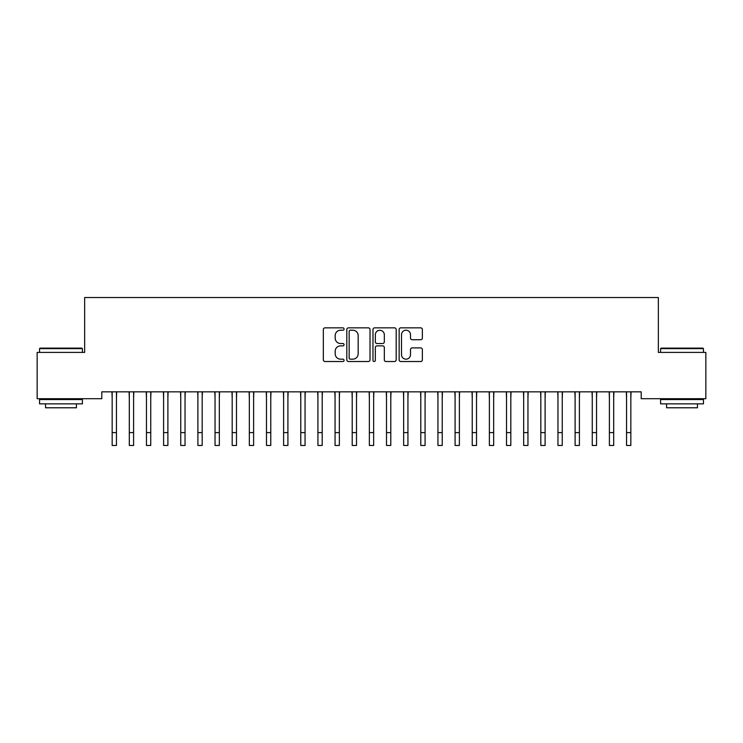 <?xml version="1.0" encoding="UTF-8"?>
<svg xmlns="http://www.w3.org/2000/svg" width="743" height="743" viewBox="0 0 743 743"><rect width="100%" height="100%" fill="white"/><g stroke="black" fill="none" stroke-linecap="round" stroke-linejoin="round"><path stroke-width="1.11" d="M344.065 329.038A1.18 1.18 0 0 0 342.885 327.858L325.007 327.858A1.681 1.681 0 0 0 323.326 329.548L323.326 359.835A1.681 1.681 0 0 0 325.007 361.525L342.885 361.525A1.18 1.18 0 0 0 344.065 360.346A1.18 1.18 0 0 0 342.885 359.166L340.573 359.166A5.387 5.387 0 0 1 335.186 353.779L335.186 351.253A5.387 5.387 0 0 1 340.573 345.866L342.885 345.866A1.18 1.18 0 0 0 344.065 344.696A1.18 1.18 0 0 0 342.885 343.517L340.573 343.517A5.387 5.387 0 0 1 335.186 338.13L335.186 335.604A5.387 5.387 0 0 1 340.573 330.217L342.885 330.217A1.18 1.18 0 0 0 344.065 329.038M420.687 339.727A1.681 1.681 0 0 0 422.368 338.046L422.368 329.548A1.681 1.681 0 0 0 420.687 327.858L400.83 327.858A1.681 1.681 0 0 0 399.14 329.548L399.14 359.835A1.681 1.681 0 0 0 400.83 361.525L420.687 361.525A1.681 1.681 0 0 0 422.368 359.835L422.368 349.572A1.681 1.681 0 0 0 420.687 347.891L412.189 347.891A1.681 1.681 0 0 0 410.507 349.572L410.507 354.662A4.504 4.504 0 0 1 406.003 359.166A4.504 4.504 0 0 1 401.499 354.662L401.499 334.721A4.504 4.504 0 0 1 406.003 330.217A4.504 4.504 0 0 1 410.507 334.721L410.507 338.046A1.681 1.681 0 0 0 412.189 339.727L420.687 339.727M641.209 391.84L101.791 391.84L101.791 398.703L37.15 398.703L37.15 352.405L84.646 352.405L84.646 297.544L658.354 297.544L658.354 352.405L705.85 352.405L705.85 398.703L641.209 398.703L641.209 391.84M370.023 329.548A1.681 1.681 0 0 0 368.342 327.858L348.486 327.858A1.681 1.681 0 0 0 346.805 329.548L346.805 359.835A1.681 1.681 0 0 0 348.486 361.525L368.342 361.525A1.681 1.681 0 0 0 370.023 359.835L370.023 329.548M374.658 327.858L394.514 327.858A1.681 1.681 0 0 1 396.195 329.548L396.195 359.835A1.681 1.681 0 0 1 394.514 361.525L386.016 361.525A1.681 1.681 0 0 1 384.335 359.835L384.335 347.557A1.681 1.681 0 0 0 382.654 345.866L377.007 345.866A1.681 1.681 0 0 0 375.326 347.557L375.326 360.346A1.18 1.18 0 0 1 374.147 361.525A1.18 1.18 0 0 1 372.977 360.346L372.977 329.548A1.681 1.681 0 0 1 374.658 327.858M350.334 330.217A1.18 1.18 0 0 0 349.154 331.397L349.154 357.987A1.18 1.18 0 0 0 350.334 359.166L352.776 359.166A5.387 5.387 0 0 0 358.163 353.779L358.163 335.604A5.387 5.387 0 0 0 352.776 330.217L350.334 330.217M384.335 334.805A4.504 4.504 0 0 0 379.831 330.301A4.504 4.504 0 0 0 375.326 334.805L375.326 341.826A1.681 1.681 0 0 0 377.007 343.517L382.654 343.517A1.681 1.681 0 0 0 384.335 341.826L384.335 334.805M116.447 398.304L116.67 391.84M112.165 398.304L111.952 391.84M112.165 432.602L116.447 432.602L116.447 445.456L112.165 445.456L112.165 392.378M116.447 432.602L116.447 392.378M133.601 398.304L133.814 391.84M129.31 398.304L129.096 391.84M150.745 398.304L150.959 391.84M146.455 398.304L146.241 391.84M129.31 445.456L133.601 445.456L129.31 445.456L129.31 392.378M133.601 445.456L133.601 392.378M146.455 445.456L150.745 445.456L146.455 445.456L146.455 392.378M150.745 445.456L150.745 392.378M39.546 348.634L40.066 348.123L81.897 348.123L82.417 348.634L39.546 348.634L39.546 352.405M82.417 403.848L39.546 403.848L39.546 399.558L82.417 399.558L82.417 403.848M76.418 403.848L76.418 407.786L45.555 407.786L45.555 403.848M660.583 348.634L661.103 348.123L702.934 348.123L703.454 348.634L660.583 348.634L660.583 352.405M703.454 403.848L660.583 403.848L660.583 399.558L703.454 399.558L703.454 403.848M697.445 403.848L697.445 407.786L666.582 407.786L666.582 403.848M167.89 398.304L168.104 391.84M163.599 398.304L163.386 391.84M185.035 398.304L185.248 391.84M180.753 398.304L180.53 391.84M163.599 445.456L167.89 445.456L163.599 445.456L163.599 392.378M167.89 445.456L167.89 392.378M180.753 445.456L185.035 445.456L180.753 445.456L180.753 392.378M185.035 445.456L185.035 392.378M202.18 398.304L202.402 391.84M197.898 398.304L197.675 391.84M197.898 445.456L202.18 445.456L197.898 445.456L197.898 392.378M202.18 445.456L202.18 392.378M219.324 398.304L219.547 391.84M215.043 398.304L214.82 391.84M215.043 445.456L219.324 445.456L215.043 445.456L215.043 392.378M219.324 445.456L219.324 392.378M236.478 398.304L236.692 391.84M232.188 398.304L231.974 391.84M253.623 398.304L253.837 391.84M249.332 398.304L249.119 391.84M270.768 398.304L270.981 391.84M266.477 398.304L266.263 391.84M287.912 398.304L288.126 391.84M283.622 398.304L283.408 391.84M305.057 398.304L305.28 391.84M300.776 398.304L300.553 391.84M322.202 398.304L322.425 391.84M317.92 398.304L317.698 391.84M339.347 398.304L339.57 391.84M335.065 398.304L334.852 391.84M356.501 398.304L356.714 391.84M352.21 398.304L351.996 391.84M373.645 398.304L373.859 391.84M369.355 398.304L369.141 391.84M232.188 445.456L236.478 445.456L232.188 445.456L232.188 392.378M236.478 445.456L236.478 392.378M249.332 445.456L253.623 445.456L249.332 445.456L249.332 392.378M253.623 445.456L253.623 392.378M266.477 445.456L270.768 445.456L266.477 445.456L266.477 392.378M270.768 445.456L270.768 392.378M283.622 445.456L287.912 445.456L283.622 445.456L283.622 392.378M287.912 445.456L287.912 392.378M300.776 445.456L305.057 445.456L300.776 445.456L300.776 392.378M305.057 445.456L305.057 392.378M317.92 445.456L322.202 445.456L317.92 445.456L317.92 392.378M322.202 445.456L322.202 392.378M335.065 445.456L339.347 445.456L335.065 445.456L335.065 392.378M339.347 445.456L339.347 392.378M352.21 445.456L356.501 445.456L352.21 445.456L352.21 392.378M356.501 445.456L356.501 392.378M369.355 445.456L373.645 445.456L369.355 445.456L369.355 392.378M373.645 445.456L373.645 392.378M390.79 398.304L391.004 391.84M386.499 398.304L386.286 391.84M386.499 445.456L390.79 445.456L386.499 445.456L386.499 392.378M390.79 445.456L390.79 392.378M407.935 398.304L408.148 391.84M403.653 398.304L403.43 391.84M403.653 445.456L407.935 445.456L403.653 445.456L403.653 392.378M407.935 445.456L407.935 392.378M425.08 398.304L425.302 391.84M420.798 398.304L420.575 391.84M420.798 445.456L425.08 445.456L420.798 445.456L420.798 392.378M425.08 445.456L425.08 392.378M442.224 398.304L442.447 391.84M437.943 398.304L437.72 391.84M437.943 445.456L442.224 445.456L437.943 445.456L437.943 392.378M442.224 445.456L442.224 392.378M459.378 398.304L459.592 391.84M455.087 398.304L454.874 391.84M455.087 445.456L459.378 445.456L455.087 445.456L455.087 392.378M459.378 445.456L459.378 392.378M476.523 398.304L476.737 391.84M472.232 398.304L472.019 391.84M472.232 445.456L476.523 445.456L472.232 445.456L472.232 392.378M476.523 445.456L476.523 392.378M493.668 398.304L493.881 391.84M489.377 398.304L489.163 391.84M489.377 445.456L493.668 445.456L489.377 445.456L489.377 392.378M493.668 445.456L493.668 392.378M510.812 398.304L511.026 391.84M506.522 398.304L506.308 391.84M506.522 445.456L510.812 445.456L506.522 445.456L506.522 392.378M510.812 445.456L510.812 392.378M527.957 398.304L528.18 391.84M523.676 398.304L523.453 391.84M523.676 445.456L527.957 445.456L523.676 445.456L523.676 392.378M527.957 445.456L527.957 392.378M545.102 398.304L545.325 391.84M540.82 398.304L540.598 391.84M540.82 445.456L545.102 445.456L540.82 445.456L540.82 392.378M545.102 445.456L545.102 392.378M562.247 398.304L562.47 391.84M557.965 398.304L557.752 391.84M557.965 445.456L562.247 445.456L557.965 445.456L557.965 392.378M562.247 445.456L562.247 392.378M579.401 398.304L579.614 391.84M575.11 398.304L574.896 391.84M575.11 445.456L579.401 445.456L575.11 445.456L575.11 392.378M579.401 445.456L579.401 392.378M596.545 398.304L596.759 391.84M592.255 398.304L592.041 391.84M592.255 445.456L596.545 445.456L592.255 445.456L592.255 392.378M596.545 445.456L596.545 392.378M613.69 398.304L613.904 391.84M609.399 398.304L609.186 391.84M609.399 445.456L613.69 445.456L609.399 445.456L609.399 392.378M613.69 445.456L613.69 392.378M630.835 398.304L631.048 391.84M626.553 398.304L626.33 391.84M626.553 445.456L630.835 445.456L626.553 445.456L626.553 392.378M630.835 445.456L630.835 392.378M129.31 432.602L133.601 432.602M146.455 432.602L150.745 432.602M163.599 432.602L167.89 432.602M180.753 432.602L185.035 432.602M197.898 432.602L202.18 432.602M215.043 432.602L219.324 432.602M232.188 432.602L236.478 432.602M249.332 432.602L253.623 432.602M266.477 432.602L270.768 432.602M283.622 432.602L287.912 432.602M300.776 432.602L305.057 432.602M317.92 432.602L322.202 432.602M335.065 432.602L339.347 432.602M352.21 432.602L356.501 432.602M369.355 432.602L373.645 432.602M386.499 432.602L390.79 432.602M403.653 432.602L407.935 432.602M420.798 432.602L425.08 432.602M437.943 432.602L442.224 432.602M455.087 432.602L459.378 432.602M472.232 432.602L476.523 432.602M489.377 432.602L493.668 432.602M506.522 432.602L510.812 432.602M523.676 432.602L527.957 432.602M540.82 432.602L545.102 432.602M557.965 432.602L562.247 432.602M575.11 432.602L579.401 432.602M592.255 432.602L596.545 432.602M609.399 432.602L613.69 432.602M626.553 432.602L630.835 432.602M82.417 352.405L82.417 348.634M72.647 399.558L72.647 398.703M49.326 399.558L49.326 398.703M703.454 352.405L703.454 348.634M693.674 399.558L693.674 398.703M670.353 399.558L670.353 398.703"/></g></svg>
